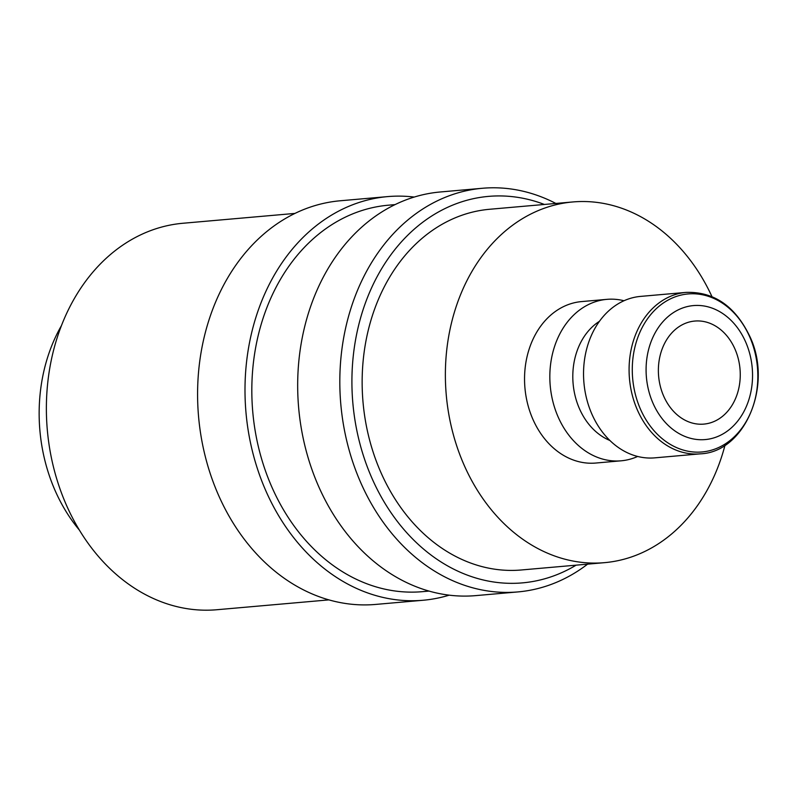 <?xml version="1.0" encoding="UTF-8"?>
<svg xmlns="http://www.w3.org/2000/svg" width="798" height="798" viewBox="0 0 798 798"><rect width="100%" height="100%" fill="white"/><g stroke="black" fill="none" stroke-linecap="round" stroke-linejoin="round"><path stroke-width="1.2" d="M555.867 203.45A202.602 160.009 85 0 0 482.441 188.268A202.602 160.009 85 0 0 422.621 209.106A202.602 160.009 85 0 0 347.349 443.339A202.602 160.009 85 0 0 517.932 591.917A202.602 160.009 85 0 0 577.762 571.079A202.602 160.009 85 0 0 587.587 564.156M544.386 204.458A193.984 153.196 85 0 0 431.189 216.348A193.984 153.196 85 0 0 370.073 473.862A193.984 153.196 85 0 0 576.106 565.164M482.441 188.268L440.296 191.979A202.602 160.009 85 0 0 380.476 212.817A202.602 160.009 85 0 0 305.205 447.04A202.602 160.009 85 0 0 475.788 595.617L517.932 591.917M395.05 204.607L388.377 205.196A193.984 153.196 85 0 0 331.1 225.146A193.984 153.196 85 0 0 259.031 449.404A193.984 153.196 85 0 0 422.361 591.667L429.035 591.079M414.202 197.066A202.602 160.009 85 0 0 387.619 196.607L340.207 200.777A202.602 160.009 85 0 0 280.387 221.615A202.602 160.009 85 0 0 205.116 455.838A202.602 160.009 85 0 0 375.698 604.425L423.11 600.256A202.602 160.009 85 0 0 449.204 595.158M387.619 196.607A202.602 160.009 85 0 0 327.798 217.445A202.602 160.009 85 0 0 252.527 451.668A202.602 160.009 85 0 0 423.11 600.256M294.961 213.415L182.932 223.26A193.984 153.196 85 0 0 125.645 243.21A193.984 153.196 85 0 0 53.586 467.468A193.984 153.196 85 0 0 216.906 609.732L328.946 599.877M609.921 440.496A64.658 51.062 -95 0 1 573.124 383.828A64.658 51.062 -95 0 1 599.228 321.444A64.658 51.062 -95 0 1 599.438 321.315M637.682 456.456A81.037 64 -95 0 1 621.073 460.815A81.037 64 -95 0 1 552.844 401.384A81.037 64 -95 0 1 582.949 307.689A81.037 64 -95 0 1 606.879 299.36A81.037 64 -95 0 1 623.986 300.746M700.335 453.843L654.789 457.853A81.037 64 -95 0 1 586.55 398.421A81.037 64 -95 0 1 616.664 304.726A81.037 64 -95 0 1 640.595 296.397L686.13 292.387A81.037 64 -95 0 0 662.2 300.726A81.037 64 -95 0 0 637.083 409.284A81.037 64 -95 0 0 700.335 453.843C744.734 452.237 773.023 385.763 750.16 337.135C735.586 306.442 714.24 291.529 686.13 292.387M673.572 312.507A67.241 53.107 -95 0 1 745.911 342.571A67.241 53.107 -95 0 1 725.063 432.656A67.241 53.107 -95 0 1 652.724 402.591A67.241 53.107 -95 0 1 673.572 312.507M621.073 460.815L595.787 463.04A81.037 64 -95 0 1 527.558 403.608A81.037 64 -95 0 1 557.662 309.913A81.037 64 -95 0 1 581.592 301.584L606.879 299.36M604.545 562.66L521.313 569.981A181.046 142.992 -95 0 1 368.876 437.204A181.046 142.992 -95 0 1 436.137 227.899A181.046 142.992 -95 0 1 489.603 209.276L572.834 201.954A181.046 142.992 85 0 0 519.368 220.577A181.046 142.992 85 0 0 452.107 429.893A181.046 142.992 85 0 0 604.545 562.66A181.046 142.992 85 0 0 658.011 544.037A181.046 142.992 85 0 0 725.013 445.194M711.946 296.597A181.046 142.992 85 0 0 572.834 201.954M679.507 326.372A51.73 40.858 -95 0 1 694.789 321.055A51.73 40.858 -95 0 1 738.34 358.99A51.73 40.858 -95 0 1 719.118 418.79A51.73 40.858 -95 0 1 703.846 424.107A51.73 40.858 -95 0 1 660.295 386.172A51.73 40.858 -95 0 1 679.507 326.372M79.411 530.131A155.181 122.563 -95 0 1 61.436 325.634M640.106 408.347A79.311 62.643 -95 0 1 664.694 302.103A79.311 62.643 -95 0 1 750.01 337.564A79.311 62.643 -95 0 1 725.422 443.808A79.311 62.643 -95 0 1 640.106 408.347"/></g></svg>
